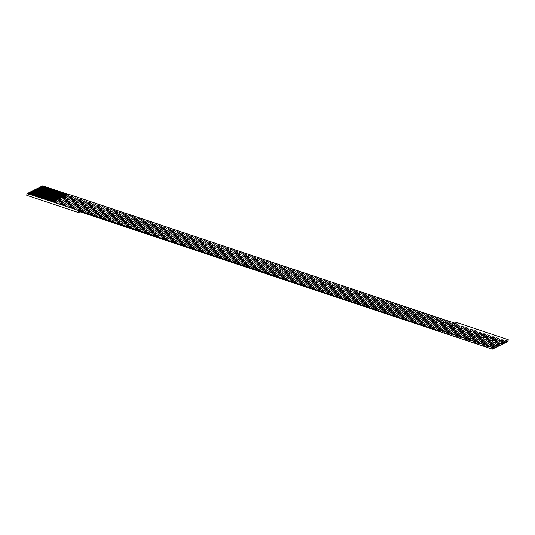 <?xml version="1.0" encoding="UTF-8"?>
<svg xmlns="http://www.w3.org/2000/svg" width="535" height="535" viewBox="0 0 535 535"><rect width="100%" height="100%" fill="white"/><g stroke="black" fill="none" stroke-linecap="round" stroke-linejoin="round"><path stroke-width="0.4" stroke-dasharray="2.67 2.01" d="M507.962 341.484L94.267 203.628L94.066 204.872L42.359 187.611L42.639 185.839M506.123 342.393L41.108 186.849M506.163 342.119L66.387 195.288M68.534 194.232L67.504 194.961L507.019 341.698M67.236 194.867L53.62 201.568M493.397 348.399L53.881 201.655L52.891 202.143M66.882 195.041L506.665 341.872M482.109 332.857L479.701 334.041L505.247 342.567M65.818 195.569L505.595 342.393M65.464 195.743L479.701 334.041L478.845 334.462L39.336 187.718M494.768 347.977L468.914 339.344L468.352 339.625L493.892 348.151M55.533 200.625L469.77 338.922L468.914 339.344L29.405 192.607M494.815 347.696L55.038 200.872M504.746 342.815L64.969 195.984M64.401 196.265L504.177 343.095M64.046 196.439L503.823 343.269M504.699 343.089L478.845 334.462L477.427 335.157L37.918 188.42M503.328 343.51L63.551 196.686M503.281 343.791L477.427 335.157L476.859 335.438L502.405 343.965M62.983 196.96L502.76 343.791M62.628 197.134L476.859 335.438L476.01 335.853L36.5 189.116M482.068 333.104L466.781 340.621M501.863 344.486L476.01 335.853L469.77 338.922L495.316 347.456M54.115 201.327L468.352 339.625L466.507 340.527M493.35 348.673L27.987 193.302M54.47 201.153L494.246 347.977M55.887 200.451L495.664 347.282M496.233 347.001L56.456 200.17M496.192 347.275L30.823 191.904M56.951 199.929L496.734 346.754M57.305 199.756L497.089 346.58M497.61 346.58L32.24 191.209M497.65 346.305L57.874 199.475M58.375 199.234L498.152 346.058M58.723 199.06L498.506 345.884M499.075 345.603L59.291 198.779M499.028 345.884L33.658 190.513M59.793 198.532L499.57 345.363M60.147 198.358L499.924 345.189M500.492 344.908L60.709 198.077M500.446 345.182L35.076 189.811M61.211 197.836L500.987 344.66M61.565 197.662L501.342 344.486M501.91 344.212L62.134 197.382M42.359 187.611L26.75 195.288M456.542 322.465L456.342 323.708L454.951 323.24M456.342 323.708L440.733 331.386M94.066 204.872L80.049 211.766M94.267 203.628L78.658 211.305"/><path stroke-width="0.8" d="M508.049 340.969L508.25 339.725L492.641 347.402L492.36 349.161L507.962 341.484L508.049 340.969M66.387 195.288L40.8 186.748L40.232 187.023L65.464 195.743M492.36 349.161L78.658 211.305L78.458 212.549L26.75 195.288L27.038 193.516L52.932 201.909L440.733 331.386L440.934 330.135L492.641 347.402M53.62 201.568L28.027 193.028L27.038 193.516M28.342 193.128L28.836 192.881L54.115 201.327M55.038 200.872L29.452 192.326L28.836 192.881M29.759 192.433L30.254 192.185L55.533 200.625M56.456 200.17L30.869 191.63L30.254 192.185M31.177 191.731L31.672 191.49L56.951 199.929M57.874 199.475L32.287 190.935L31.672 191.49M32.595 191.035L33.09 190.788L58.375 199.234M59.291 198.779L33.705 190.233L33.09 190.788M34.013 190.34L34.514 190.092L59.793 198.532M60.709 198.077L35.123 189.537L34.514 190.092M35.43 189.637L35.932 189.397L61.211 197.836M62.134 197.382L36.54 188.842L35.932 189.397M36.848 188.942L37.35 188.695L62.628 197.134M63.551 196.686L37.958 188.139L37.35 188.695M38.273 188.246L38.767 187.999L64.046 196.439M64.969 195.984L39.383 187.444L38.767 187.999M39.69 187.544L40.185 187.303M41.108 186.849L41.603 186.601L66.882 195.041M68.233 194.379L42.639 185.839L41.603 186.601M454.951 323.24L68.534 194.232L52.932 201.909M41.65 186.327L67.236 194.867M40.232 187.023L65.818 195.569M38.814 187.725L64.401 196.265M37.396 188.42L62.983 196.96M28.883 192.607L54.47 201.153M30.301 191.911L55.887 200.451M31.719 191.209L57.305 199.756M33.137 190.513L58.723 199.06M34.554 189.818L60.147 198.358M35.972 189.116L61.565 197.662M440.934 330.135L456.542 322.465L508.25 339.725M80.049 211.766L78.458 212.549"/></g></svg>
